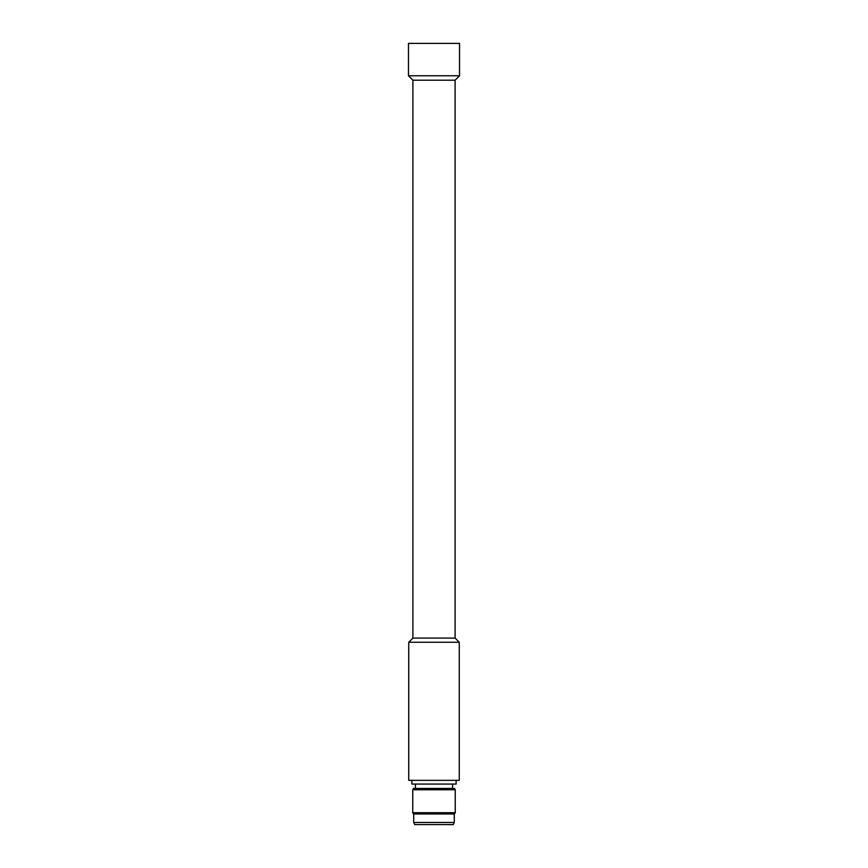 <?xml version="1.0" encoding="UTF-8"?>
<svg xmlns="http://www.w3.org/2000/svg" width="868" height="868" viewBox="0 0 868 868"><rect width="100%" height="100%" fill="white"/><g stroke="black" fill="none" stroke-linecap="round" stroke-linejoin="round"><path stroke-width="1.3" d="M456.123 780.343L456.123 784.064L411.877 784.064L411.877 780.343M408.47 75.776L459.53 75.776L459.53 43.4L408.47 43.4L408.47 75.776L412.897 80.203L455.103 80.203L459.53 75.776M408.741 780.343L459.259 780.343L459.259 642.244L408.741 642.244L408.741 780.343M408.741 642.244L412.897 638.088L455.103 638.088L455.103 80.203M414.774 824.6L453.226 824.6L414.774 824.6L413.711 822.473L454.289 822.473L454.289 813.978M412.756 789.761L413.504 788.437L454.496 788.437L455.244 789.761L412.756 789.761L412.756 812.698L455.244 812.698L455.244 789.761M412.756 812.698L413.483 813.978L454.517 813.978L455.244 812.698M412.897 638.088L412.897 80.203M455.103 638.088L459.259 642.244M452.586 788.437L452.586 784.064M453.226 824.6L454.289 822.473M413.711 822.473L413.711 813.978M415.414 788.437L415.414 784.064"/></g></svg>
